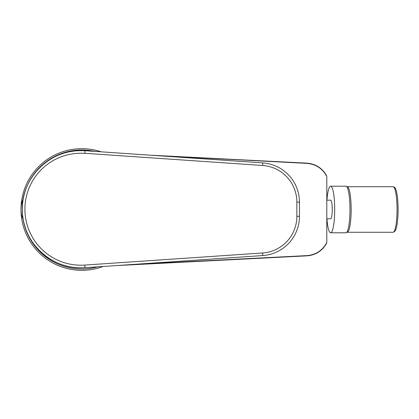 <?xml version="1.0" encoding="UTF-8"?>
<svg xmlns="http://www.w3.org/2000/svg" width="419" height="419" viewBox="0 0 419 419"><rect width="100%" height="100%" fill="white"/><g stroke="black" fill="none" stroke-linecap="round" stroke-linejoin="round"><path stroke-width="0.63" d="M326.501 175.671L326.804 176.504C322.541 168.511 315.868 164.138 306.787 163.379L150.5 155.203M117.058 265.541L306.802 255.857L116.597 265.573M326.611 175.771C322.248 168.061 315.643 163.85 306.802 163.138L164.95 156.193M132.252 264.499L306.787 255.616C315.842 254.872 322.515 250.499 326.804 242.491L326.804 176.504M326.501 243.324L326.804 242.491M84.905 153.302L84.905 153.385A55.984 55.984 0 0 0 24.915 209.228A55.984 55.984 0 0 0 84.905 265.065L262.619 252.976A36.752 36.752 0 0 0 296.861 216.309L296.861 202.147A36.752 36.752 0 0 0 262.619 165.479L84.905 153.302L84.905 150.856M262.619 252.976L262.797 255.559A39.344 39.344 0 0 0 299.449 216.309A39.344 39.344 0 0 1 262.797 255.559L84.905 267.741L84.905 265.148M84.905 267.259L84.905 267.657A58.571 58.571 0 0 1 22.327 209.228A58.571 58.571 0 0 1 84.905 150.793L84.905 151.191M84.905 150.709L262.797 162.897A39.344 39.344 0 0 1 299.449 202.147L299.449 216.309L296.861 216.309M326.93 218.818A23.296 4.043 -90 0 0 329.465 231.786A23.296 4.043 -90 0 0 330.638 232.791L345.932 232.791A23.296 4.043 -90 0 0 349.98 209.5A23.296 4.043 -90 0 0 345.932 186.204L330.638 186.204A23.296 4.043 -90 0 0 326.93 200.177M330.638 232.791A23.296 4.043 -90 0 0 334.687 209.5A23.296 4.043 -90 0 0 330.638 186.204M326.804 218.818L330.638 218.818A9.318 1.618 -90 0 0 332.257 209.5A9.318 1.618 -90 0 0 330.638 200.177L326.804 200.177M55.486 154.658A60.823 60.823 0 0 1 101.115 151.819A60.823 60.823 0 0 0 21.013 207.489A60.823 60.823 0 0 1 55.486 154.658M103.022 266.5A60.823 60.823 0 0 1 20.992 210.605A60.823 60.823 0 0 0 103.022 266.5M306.802 255.857L306.802 255.857C315.643 255.145 322.248 250.934 326.611 243.224M108.291 154.904L262.619 165.479L262.797 162.897M296.861 202.147L299.449 202.147M346.812 186.759L347.21 186.722A22.778 3.954 90 0 1 347.817 186.994A22.778 3.954 90 0 1 351.153 211.265A22.778 3.954 90 0 1 347.21 232.273L346.812 232.236M347.21 186.722L393.09 186.722A22.778 3.954 90 0 1 393.703 186.994A22.778 3.954 90 0 1 397.034 211.265A22.778 3.954 90 0 1 393.09 232.273L347.21 232.273M23.197 199.056A59.529 59.529 0 0 1 94.694 151.379M97.7 266.866A59.529 59.529 0 0 1 23.05 219.069M306.802 163.138L150.437 155.198M84.905 150.793C50.411 147.32 18.488 179.782 22.542 214.214C24.402 245.11 54.093 270.554 84.905 267.662M23.228 198.988A24.145 24.145 0 0 0 23.228 219.467M393.09 186.722L394.53 187.309C395.499 188.084 396.631 190.221 397.589 198.449C398.485 208.782 398.212 218.011 396.772 226.145C395.363 231.744 395.599 229.811 394.887 231.304L393.09 232.273"/></g></svg>
